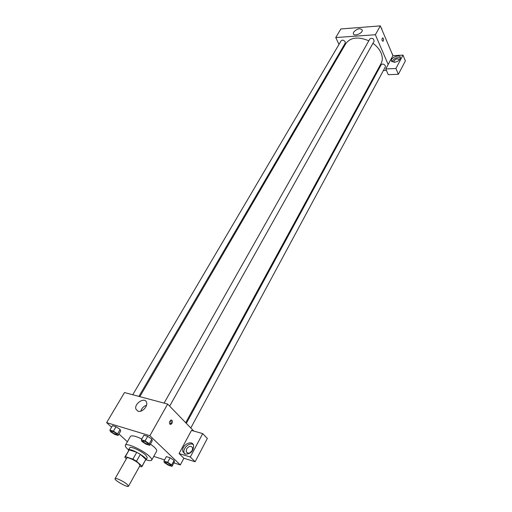 <?xml version="1.0" encoding="UTF-8"?>
<svg xmlns="http://www.w3.org/2000/svg" width="512" height="512" viewBox="0 0 512 512"><rect width="100%" height="100%" fill="white"/><g stroke="black" fill="none" stroke-linecap="round" stroke-linejoin="round"><path stroke-width="0.77" d="M127.174 484.384L128.48 486.221C127.891 487.981 113.862 480.07 115.059 478.656C115.379 477.421 123.859 481.421 127.174 484.384M115.059 478.656L126.803 458.022C127.194 456.659 135.61 460.531 138.822 463.565L140.051 465.485L128.48 486.221M124.883 456.928L129.216 449.875L136.762 452.314L132.909 459.142L125.35 456.646L124.845 457.344L126.4 458.733M139.629 466.246L141.453 466.861L142.029 466.202L136.499 461.203L132.909 459.142M142.029 466.202L145.818 459.398L140.346 454.362L136.499 461.203M145.818 459.398L141.984 466.56M136.762 452.314L140.346 454.362M145.498 460.243L146.048 459.923C147.872 457.741 129.376 447.322 128.454 450.01L128.467 450.643M128.454 450.01L129.734 447.77C130.298 445.888 141.498 450.989 145.715 455.066L147.296 457.67L146.048 459.923M129.216 449.875L125.35 456.646M128.525 449.888C126.01 447.712 124.954 446.17 125.357 445.267C126.182 442.438 143.059 450.112 149.357 456.243C151.29 458.061 152.077 459.354 151.706 460.115C151.149 460.928 149.28 460.826 146.112 459.802M150.432 444.038L154.374 447.206C156.282 449.043 157.043 450.362 156.659 451.149L151.706 460.115M125.357 445.267L130.458 436.39C131.667 435.149 135.443 436.006 141.792 438.963M153.754 456.41L164.602 459.891M173.882 462.874L180.333 464.947L149.875 435.712L106.618 422.63L111.578 427.2M118.97 434.003L127.379 441.747M172 466.381L174.406 461.894L174.125 460.435L170.106 457.779L166.394 456.602L163.955 461.088L164.288 462.541L168.294 465.178L172 466.381L171.699 464.941L167.661 462.285L163.955 461.088M118.118 435.462L120.685 431.053L120.128 429.44L116.019 426.726L112.493 425.658L109.888 430.061L110.496 431.68L114.592 434.368L118.118 435.462L117.542 433.862L113.414 431.155L109.888 430.061M149.722 445.312L152.275 440.736L151.872 439.117L147.674 436.339L143.923 435.2L141.331 439.776L141.792 441.389L145.971 444.147L149.722 445.312L149.299 443.718L145.088 440.934L141.331 439.776M193.754 431.04L167.661 404.077L124.512 392.557L106.618 422.63M138.061 411.277L135.885 409.088C133.99 403.373 145.235 396.525 146.611 402.56C147.955 406.445 141.907 412.627 138.061 411.277M167.661 404.077L149.875 435.712M146.541 405.203C143.667 406.24 141.734 408.23 140.762 411.168M172 423.309L170.784 424.41C168.896 423.462 168.979 421.997 171.021 420C172.435 420.128 172.762 421.229 172 423.309M179.066 453.523L190.31 457.018L202.701 433.6L191.501 430.4L179.066 453.523L183.904 458.246L180.333 464.947M169.824 424.147L171.066 423.046L171.046 420M185.261 454.138L182.893 451.706C180.813 445.632 192.064 439.078 193.619 445.459C193.536 451.142 190.746 454.035 185.261 454.138M193.235 444.557C189.504 441.971 182.483 448.365 184.102 452.896L184.506 453.811M186.643 448.89C189.05 445.888 191.053 445.555 192.659 447.885L192.256 450.592C189.856 453.606 187.846 453.946 186.234 451.622L186.643 448.89M190.067 452.768L192.403 450.291M202.701 433.6L207.347 438.445L195.117 461.76L190.31 457.018M183.904 458.246L195.117 461.76M372.947 43.29C376.736 46.067 379.437 49.267 381.05 52.902C382.694 56.87 382.714 60.397 381.101 63.482L185.709 422.726M139.827 396.646L345.792 43.584C350.534 37.293 358.202 36.365 368.806 40.8M169.651 406.131L374.112 41.216C373.773 38.528 372.371 37.741 369.907 38.848L164.083 403.123M186.336 423.373L381.178 64.717C382.56 63.603 383.942 63.942 385.331 65.734L385.338 66.925L190.803 427.994M132.742 394.752L341.158 40.755C342.49 39.706 343.834 40.07 345.197 41.837L345.21 43.174L138.899 396.397M386.419 70.413L383.392 70.541M377.894 70.771L377.114 70.803M388.173 64.48L385.779 68.941L395.91 68.499L402.989 55.123L392.915 55.667L388.173 64.48L375.36 34.733L335.757 37.549L338.995 44.442M341.434 49.638L341.805 50.426M395.91 68.499L398.374 74.291L405.382 60.928L402.989 55.123M398.374 74.291L388.275 74.688L385.779 68.941M394.394 62.33L393.824 61.594C395.315 58.848 397.12 58.208 399.238 59.661L399.187 60.166M400.448 58.01C396.678 57.011 393.869 58.278 392.019 61.805M394.227 62.336L391.411 60.8C390.675 57.389 400.134 53.984 400.442 57.562C400.058 60.077 397.984 61.67 394.227 62.336M392.915 55.667L380.333 25.888L340.87 28.96L335.757 37.549M353.658 32.096C357.248 28.525 360.122 27.84 362.272 30.042C362.97 33.299 353.549 36.973 353.293 33.555L353.658 32.096M380.333 25.888L375.36 34.733M383.302 40.896L382.931 41.274C381.766 40.544 381.645 39.418 382.56 37.894C383.514 38.189 383.763 39.194 383.302 40.896C383.763 39.194 383.514 38.189 382.56 37.894C381.645 39.418 381.766 40.544 382.925 41.274L383.302 40.896M378.976 25.997L375.514 26.266M381.645 29.005L381.229 28.013M381.76 28.48L381.568 28.819M380.602 26.534L381.306 28.077M377.152 26.099L379.77 25.933M350.157 28.237L346.854 28.493M348.499 28.326L351.008 28.173M392.576 54.867L392.179 53.926M392.691 54.381L392.512 54.714M391.552 52.442L392.211 53.958M147.859 443.27L148.352 444.147C145.99 443.936 144.109 442.874 142.694 440.973L142.707 440.954C143.853 440.742 145.568 441.51 147.859 443.27M152.275 440.736L151.872 439.117L149.299 443.718M151.872 439.117L147.674 436.339L145.088 440.934M147.674 436.339L143.923 435.2M142.707 440.954L142.694 440.973C143.84 440.762 145.555 441.53 147.846 443.29L148.358 444.134M111.277 431.206L111.283 431.2C112.339 431.014 113.978 431.763 116.192 433.446L116.73 434.342C114.451 434.086 112.634 433.043 111.27 431.219C112.333 431.027 113.971 431.776 116.186 433.466L116.73 434.349M120.685 431.053L120.128 429.44L117.542 433.862M120.128 429.44L116.019 426.726L113.414 431.155M116.019 426.726L112.493 425.658M165.229 462.221L165.235 462.214C166.368 462.029 168.051 462.784 170.278 464.48L170.72 465.274C168.461 465.05 166.63 464.038 165.222 462.234C166.355 462.048 168.038 462.803 170.272 464.499L170.72 465.274M174.406 461.894L174.125 460.435L171.699 464.941M174.125 460.435L170.106 457.779L167.661 462.285M170.106 457.779L166.394 456.602M135.885 409.088L138.15 411.302M170.784 424.41L169.843 424.141M182.893 451.706L184.102 452.896M187.738 453.114L186.234 451.622M394.003 62.016L393.824 61.594M391.411 60.8L391.712 61.504M353.293 33.555L353.6 34.24"/></g></svg>
